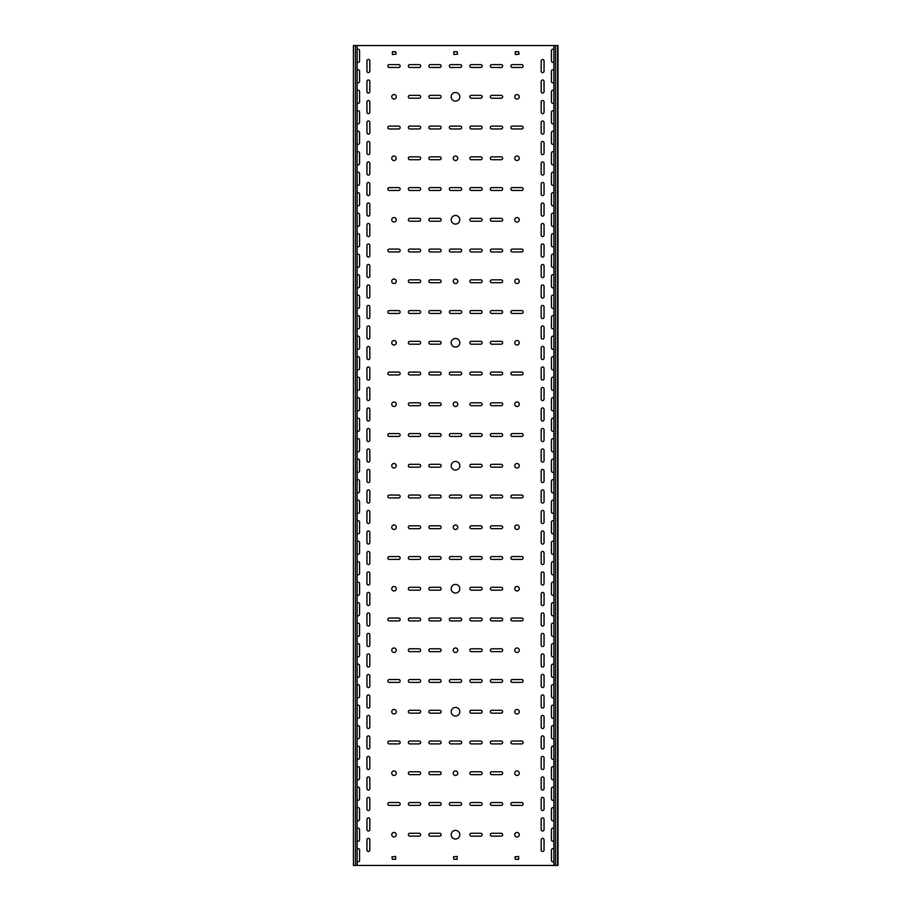 <?xml version="1.0" encoding="UTF-8"?>
<svg xmlns="http://www.w3.org/2000/svg" width="911" height="911" viewBox="0 0 911 911"><rect width="100%" height="100%" fill="white"/><g stroke="black" fill="none" stroke-linecap="round" stroke-linejoin="round"><path stroke-width="1.37" d="M455.5 461.444A4.304 4.304 0 0 0 451.196 465.749A4.304 4.304 0 0 0 455.5 470.053A4.304 4.304 0 0 0 459.804 465.749A4.304 4.304 0 0 0 455.5 461.444M455.5 402.002A2.255 2.255 0 0 0 453.245 404.256A2.255 2.255 0 0 0 455.5 406.511A2.255 2.255 0 0 0 457.755 404.256A2.255 2.255 0 0 0 455.5 402.002M394.007 524.987A2.255 2.255 0 0 0 391.753 527.241A2.255 2.255 0 0 0 394.007 529.496A2.255 2.255 0 0 0 396.262 527.241A2.255 2.255 0 0 0 394.007 524.987M394.007 586.479A2.255 2.255 0 0 0 391.753 588.734A2.255 2.255 0 0 0 394.007 590.988A2.255 2.255 0 0 0 396.262 588.734A2.255 2.255 0 0 0 394.007 586.479M516.992 463.494A2.255 2.255 0 0 0 514.738 465.749A2.255 2.255 0 0 0 516.992 468.003A2.255 2.255 0 0 0 519.247 465.749A2.255 2.255 0 0 0 516.992 463.494M516.992 402.002A2.255 2.255 0 0 0 514.738 404.256A2.255 2.255 0 0 0 516.992 406.511A2.255 2.255 0 0 0 519.247 404.256A2.255 2.255 0 0 0 516.992 402.002M455.5 279.017A2.255 2.255 0 0 0 453.245 281.271A2.255 2.255 0 0 0 455.5 283.526A2.255 2.255 0 0 0 457.755 281.271A2.255 2.255 0 0 0 455.5 279.017M455.5 338.459A4.304 4.304 0 0 0 451.196 342.764A4.304 4.304 0 0 0 455.5 347.068A4.304 4.304 0 0 0 459.804 342.764A4.304 4.304 0 0 0 455.5 338.459M516.992 279.017A2.255 2.255 0 0 0 514.738 281.271A2.255 2.255 0 0 0 516.992 283.526A2.255 2.255 0 0 0 519.247 281.271A2.255 2.255 0 0 0 516.992 279.017M394.007 402.002A2.255 2.255 0 0 0 391.753 404.256A2.255 2.255 0 0 0 394.007 406.511A2.255 2.255 0 0 0 396.262 404.256A2.255 2.255 0 0 0 394.007 402.002M394.007 463.494A2.255 2.255 0 0 0 391.753 465.749A2.255 2.255 0 0 0 394.007 468.003A2.255 2.255 0 0 0 396.262 465.749A2.255 2.255 0 0 0 394.007 463.494M516.992 340.509A2.255 2.255 0 0 0 514.738 342.764A2.255 2.255 0 0 0 516.992 345.018A2.255 2.255 0 0 0 519.247 342.764A2.255 2.255 0 0 0 516.992 340.509M394.007 770.957A2.255 2.255 0 0 0 391.753 773.211A2.255 2.255 0 0 0 394.007 775.466A2.255 2.255 0 0 0 396.262 773.211A2.255 2.255 0 0 0 394.007 770.957M394.007 832.449A2.255 2.255 0 0 0 391.753 834.704A2.255 2.255 0 0 0 394.007 836.958A2.255 2.255 0 0 0 396.262 834.704A2.255 2.255 0 0 0 394.007 832.449M455.5 647.972A2.255 2.255 0 0 0 453.245 650.226A2.255 2.255 0 0 0 455.5 652.481A2.255 2.255 0 0 0 457.755 650.226A2.255 2.255 0 0 0 455.5 647.972M455.5 707.414A4.304 4.304 0 0 0 451.196 711.719A4.304 4.304 0 0 0 455.5 716.023A4.304 4.304 0 0 0 459.804 711.719A4.304 4.304 0 0 0 455.5 707.414M455.5 770.957A2.255 2.255 0 0 0 453.245 773.211A2.255 2.255 0 0 0 455.5 775.466A2.255 2.255 0 0 0 457.755 773.211A2.255 2.255 0 0 0 455.5 770.957M455.5 830.399A4.304 4.304 0 0 0 451.196 834.704A4.304 4.304 0 0 0 455.5 839.008A4.304 4.304 0 0 0 459.804 834.704A4.304 4.304 0 0 0 455.5 830.399M516.992 770.957A2.255 2.255 0 0 0 514.738 773.211A2.255 2.255 0 0 0 516.992 775.466A2.255 2.255 0 0 0 519.247 773.211A2.255 2.255 0 0 0 516.992 770.957M516.992 709.464A2.255 2.255 0 0 0 514.738 711.719A2.255 2.255 0 0 0 516.992 713.973A2.255 2.255 0 0 0 519.247 711.719A2.255 2.255 0 0 0 516.992 709.464M394.007 647.972A2.255 2.255 0 0 0 391.753 650.226A2.255 2.255 0 0 0 394.007 652.481A2.255 2.255 0 0 0 396.262 650.226A2.255 2.255 0 0 0 394.007 647.972M394.007 709.464A2.255 2.255 0 0 0 391.753 711.719A2.255 2.255 0 0 0 394.007 713.973A2.255 2.255 0 0 0 396.262 711.719A2.255 2.255 0 0 0 394.007 709.464M516.992 586.479A2.255 2.255 0 0 0 514.738 588.734A2.255 2.255 0 0 0 516.992 590.988A2.255 2.255 0 0 0 519.247 588.734A2.255 2.255 0 0 0 516.992 586.479M455.5 524.987A2.255 2.255 0 0 0 453.245 527.241A2.255 2.255 0 0 0 455.5 529.496A2.255 2.255 0 0 0 457.755 527.241A2.255 2.255 0 0 0 455.5 524.987M455.5 584.429A4.304 4.304 0 0 0 451.196 588.734A4.304 4.304 0 0 0 455.5 593.038A4.304 4.304 0 0 0 459.804 588.734A4.304 4.304 0 0 0 455.5 584.429M516.992 524.987A2.255 2.255 0 0 0 514.738 527.241A2.255 2.255 0 0 0 516.992 529.496A2.255 2.255 0 0 0 519.247 527.241A2.255 2.255 0 0 0 516.992 524.987M516.992 647.972A2.255 2.255 0 0 0 514.738 650.226A2.255 2.255 0 0 0 516.992 652.481A2.255 2.255 0 0 0 519.247 650.226A2.255 2.255 0 0 0 516.992 647.972M455.5 92.489A4.304 4.304 0 0 0 451.196 96.794A4.304 4.304 0 0 0 455.5 101.098A4.304 4.304 0 0 0 459.804 96.794A4.304 4.304 0 0 0 455.5 92.489M516.992 94.539A2.255 2.255 0 0 0 514.738 96.794A2.255 2.255 0 0 0 516.992 99.048A2.255 2.255 0 0 0 519.247 96.794A2.255 2.255 0 0 0 516.992 94.539M394.007 217.524A2.255 2.255 0 0 0 391.753 219.779A2.255 2.255 0 0 0 394.007 222.033A2.255 2.255 0 0 0 396.262 219.779A2.255 2.255 0 0 0 394.007 217.524M394.007 156.032A2.255 2.255 0 0 0 391.753 158.286A2.255 2.255 0 0 0 394.007 160.541A2.255 2.255 0 0 0 396.262 158.286A2.255 2.255 0 0 0 394.007 156.032M394.007 94.539A2.255 2.255 0 0 0 391.753 96.794A2.255 2.255 0 0 0 394.007 99.048A2.255 2.255 0 0 0 396.262 96.794A2.255 2.255 0 0 0 394.007 94.539M516.992 217.524A2.255 2.255 0 0 0 514.738 219.779A2.255 2.255 0 0 0 516.992 222.033A2.255 2.255 0 0 0 519.247 219.779A2.255 2.255 0 0 0 516.992 217.524M394.007 340.509A2.255 2.255 0 0 0 391.753 342.764A2.255 2.255 0 0 0 394.007 345.018A2.255 2.255 0 0 0 396.262 342.764A2.255 2.255 0 0 0 394.007 340.509M394.007 279.017A2.255 2.255 0 0 0 391.753 281.271A2.255 2.255 0 0 0 394.007 283.526A2.255 2.255 0 0 0 396.262 281.271A2.255 2.255 0 0 0 394.007 279.017M455.5 156.032A2.255 2.255 0 0 0 453.245 158.286A2.255 2.255 0 0 0 455.5 160.541A2.255 2.255 0 0 0 457.755 158.286A2.255 2.255 0 0 0 455.5 156.032M455.5 215.474A4.304 4.304 0 0 0 451.196 219.779A4.304 4.304 0 0 0 455.5 224.083A4.304 4.304 0 0 0 459.804 219.779A4.304 4.304 0 0 0 455.5 215.474M516.992 156.032A2.255 2.255 0 0 0 514.738 158.286A2.255 2.255 0 0 0 516.992 160.541A2.255 2.255 0 0 0 519.247 158.286A2.255 2.255 0 0 0 516.992 156.032M516.992 832.449A2.255 2.255 0 0 0 514.738 834.704A2.255 2.255 0 0 0 516.992 836.958A2.255 2.255 0 0 0 519.247 834.704A2.255 2.255 0 0 0 516.992 832.449M368.386 400.567A1.435 1.435 0 0 0 369.82 399.132L369.82 388.883A1.435 1.435 0 0 0 368.386 387.448A1.435 1.435 0 0 0 366.951 388.883L366.951 399.132A1.435 1.435 0 0 0 368.386 400.567M542.614 421.064A1.435 1.435 0 0 0 544.049 419.629L544.049 409.381A1.435 1.435 0 0 0 542.614 407.946A1.435 1.435 0 0 0 541.18 409.381L541.18 419.629A1.435 1.435 0 0 0 542.614 421.064M368.386 421.064A1.435 1.435 0 0 0 369.82 419.629L369.82 409.381A1.435 1.435 0 0 0 368.386 407.946A1.435 1.435 0 0 0 366.951 409.381L366.951 419.629A1.435 1.435 0 0 0 368.386 421.064M542.614 462.059A1.435 1.435 0 0 0 544.049 460.624L544.049 450.376A1.435 1.435 0 0 0 542.614 448.941A1.435 1.435 0 0 0 541.18 450.376L541.18 460.624A1.435 1.435 0 0 0 542.614 462.059M368.386 359.572A1.435 1.435 0 0 0 369.82 358.137L369.82 347.888A1.435 1.435 0 0 0 368.386 346.453A1.435 1.435 0 0 0 366.951 347.888L366.951 358.137A1.435 1.435 0 0 0 368.386 359.572M542.614 380.069A1.435 1.435 0 0 0 544.049 378.634L544.049 368.386A1.435 1.435 0 0 0 542.614 366.951A1.435 1.435 0 0 0 541.18 368.386L541.18 378.634A1.435 1.435 0 0 0 542.614 380.069M368.386 380.069A1.435 1.435 0 0 0 369.82 378.634L369.82 368.386A1.435 1.435 0 0 0 368.386 366.951A1.435 1.435 0 0 0 366.951 368.386L366.951 378.634A1.435 1.435 0 0 0 368.386 380.069M542.614 400.567A1.435 1.435 0 0 0 544.049 399.132L544.049 388.883A1.435 1.435 0 0 0 542.614 387.448A1.435 1.435 0 0 0 541.18 388.883L541.18 399.132A1.435 1.435 0 0 0 542.614 400.567M368.386 482.557A1.435 1.435 0 0 0 369.82 481.122L369.82 470.873A1.435 1.435 0 0 0 368.386 469.438A1.435 1.435 0 0 0 366.951 470.873L366.951 481.122A1.435 1.435 0 0 0 368.386 482.557M542.614 523.552A1.435 1.435 0 0 0 544.049 522.117L544.049 511.868A1.435 1.435 0 0 0 542.614 510.433A1.435 1.435 0 0 0 541.18 511.868L541.18 522.117A1.435 1.435 0 0 0 542.614 523.552M368.386 503.054A1.435 1.435 0 0 0 369.82 501.619L369.82 491.371A1.435 1.435 0 0 0 368.386 489.936A1.435 1.435 0 0 0 366.951 491.371L366.951 501.619A1.435 1.435 0 0 0 368.386 503.054M542.614 544.049A1.435 1.435 0 0 0 544.049 542.614L544.049 532.366A1.435 1.435 0 0 0 542.614 530.931A1.435 1.435 0 0 0 541.18 532.366L541.18 542.614A1.435 1.435 0 0 0 542.614 544.049M368.386 441.562A1.435 1.435 0 0 0 369.82 440.127L369.82 429.878A1.435 1.435 0 0 0 368.386 428.443A1.435 1.435 0 0 0 366.951 429.878L366.951 440.127A1.435 1.435 0 0 0 368.386 441.562M542.614 482.557A1.435 1.435 0 0 0 544.049 481.122L544.049 470.873A1.435 1.435 0 0 0 542.614 469.438A1.435 1.435 0 0 0 541.18 470.873L541.18 481.122A1.435 1.435 0 0 0 542.614 482.557M368.386 462.059A1.435 1.435 0 0 0 369.82 460.624L369.82 450.376A1.435 1.435 0 0 0 368.386 448.941A1.435 1.435 0 0 0 366.951 450.376L366.951 460.624A1.435 1.435 0 0 0 368.386 462.059M542.614 503.054A1.435 1.435 0 0 0 544.049 501.619L544.049 491.371A1.435 1.435 0 0 0 542.614 489.936A1.435 1.435 0 0 0 541.18 491.371L541.18 501.619A1.435 1.435 0 0 0 542.614 503.054M368.386 236.587A1.435 1.435 0 0 0 369.82 235.152L369.82 224.903A1.435 1.435 0 0 0 368.386 223.468A1.435 1.435 0 0 0 366.951 224.903L366.951 235.152A1.435 1.435 0 0 0 368.386 236.587M542.614 257.084A1.435 1.435 0 0 0 544.049 255.649L544.049 245.401A1.435 1.435 0 0 0 542.614 243.966A1.435 1.435 0 0 0 541.18 245.401L541.18 255.649A1.435 1.435 0 0 0 542.614 257.084M368.386 257.084A1.435 1.435 0 0 0 369.82 255.649L369.82 245.401A1.435 1.435 0 0 0 368.386 243.966A1.435 1.435 0 0 0 366.951 245.401L366.951 255.649A1.435 1.435 0 0 0 368.386 257.084M542.614 277.582A1.435 1.435 0 0 0 544.049 276.147L544.049 265.898A1.435 1.435 0 0 0 542.614 264.463A1.435 1.435 0 0 0 541.18 265.898L541.18 276.147A1.435 1.435 0 0 0 542.614 277.582M368.386 195.592A1.435 1.435 0 0 0 369.82 194.157L369.82 183.908A1.435 1.435 0 0 0 368.386 182.473A1.435 1.435 0 0 0 366.951 183.908L366.951 194.157A1.435 1.435 0 0 0 368.386 195.592M542.614 216.089A1.435 1.435 0 0 0 544.049 214.654L544.049 204.406A1.435 1.435 0 0 0 542.614 202.971A1.435 1.435 0 0 0 541.18 204.406L541.18 214.654A1.435 1.435 0 0 0 542.614 216.089M368.386 216.089A1.435 1.435 0 0 0 369.82 214.654L369.82 204.406A1.435 1.435 0 0 0 368.386 202.971A1.435 1.435 0 0 0 366.951 204.406L366.951 214.654A1.435 1.435 0 0 0 368.386 216.089M542.614 236.587A1.435 1.435 0 0 0 544.049 235.152L544.049 224.903A1.435 1.435 0 0 0 542.614 223.468A1.435 1.435 0 0 0 541.18 224.903L541.18 235.152A1.435 1.435 0 0 0 542.614 236.587M368.386 318.577A1.435 1.435 0 0 0 369.82 317.142L369.82 306.893A1.435 1.435 0 0 0 368.386 305.458A1.435 1.435 0 0 0 366.951 306.893L366.951 317.142A1.435 1.435 0 0 0 368.386 318.577M542.614 339.074A1.435 1.435 0 0 0 544.049 337.639L544.049 327.391A1.435 1.435 0 0 0 542.614 325.956A1.435 1.435 0 0 0 541.18 327.391L541.18 337.639A1.435 1.435 0 0 0 542.614 339.074M368.386 339.074A1.435 1.435 0 0 0 369.82 337.639L369.82 327.391A1.435 1.435 0 0 0 368.386 325.956A1.435 1.435 0 0 0 366.951 327.391L366.951 337.639A1.435 1.435 0 0 0 368.386 339.074M542.614 359.572A1.435 1.435 0 0 0 544.049 358.137L544.049 347.888A1.435 1.435 0 0 0 542.614 346.453A1.435 1.435 0 0 0 541.18 347.888L541.18 358.137A1.435 1.435 0 0 0 542.614 359.572M368.386 277.582A1.435 1.435 0 0 0 369.82 276.147L369.82 265.898A1.435 1.435 0 0 0 368.386 264.463A1.435 1.435 0 0 0 366.951 265.898L366.951 276.147A1.435 1.435 0 0 0 368.386 277.582M542.614 298.079A1.435 1.435 0 0 0 544.049 296.644L544.049 286.396A1.435 1.435 0 0 0 542.614 284.961A1.435 1.435 0 0 0 541.18 286.396L541.18 296.644A1.435 1.435 0 0 0 542.614 298.079M368.386 298.079A1.435 1.435 0 0 0 369.82 296.644L369.82 286.396A1.435 1.435 0 0 0 368.386 284.961A1.435 1.435 0 0 0 366.951 286.396L366.951 296.644A1.435 1.435 0 0 0 368.386 298.079M542.614 318.577A1.435 1.435 0 0 0 544.049 317.142L544.049 306.893A1.435 1.435 0 0 0 542.614 305.458A1.435 1.435 0 0 0 541.18 306.893L541.18 317.142A1.435 1.435 0 0 0 542.614 318.577M368.386 728.527A1.435 1.435 0 0 0 369.82 727.092L369.82 716.843A1.435 1.435 0 0 0 368.386 715.408A1.435 1.435 0 0 0 366.951 716.843L366.951 727.092A1.435 1.435 0 0 0 368.386 728.527M542.614 769.522A1.435 1.435 0 0 0 544.049 768.087L544.049 757.838A1.435 1.435 0 0 0 542.614 756.403A1.435 1.435 0 0 0 541.18 757.838L541.18 768.087A1.435 1.435 0 0 0 542.614 769.522M368.386 749.024A1.435 1.435 0 0 0 369.82 747.589L369.82 737.341A1.435 1.435 0 0 0 368.386 735.906A1.435 1.435 0 0 0 366.951 737.341L366.951 747.589A1.435 1.435 0 0 0 368.386 749.024M542.614 790.019A1.435 1.435 0 0 0 544.049 788.584L544.049 778.336A1.435 1.435 0 0 0 542.614 776.901A1.435 1.435 0 0 0 541.18 778.336L541.18 788.584A1.435 1.435 0 0 0 542.614 790.019M368.386 687.532A1.435 1.435 0 0 0 369.82 686.097L369.82 675.848A1.435 1.435 0 0 0 368.386 674.413A1.435 1.435 0 0 0 366.951 675.848L366.951 686.097A1.435 1.435 0 0 0 368.386 687.532M542.614 728.527A1.435 1.435 0 0 0 544.049 727.092L544.049 716.843A1.435 1.435 0 0 0 542.614 715.408A1.435 1.435 0 0 0 541.18 716.843L541.18 727.092A1.435 1.435 0 0 0 542.614 728.527M368.386 708.029A1.435 1.435 0 0 0 369.82 706.594L369.82 696.346A1.435 1.435 0 0 0 368.386 694.911A1.435 1.435 0 0 0 366.951 696.346L366.951 706.594A1.435 1.435 0 0 0 368.386 708.029M542.614 749.024A1.435 1.435 0 0 0 544.049 747.589L544.049 737.341A1.435 1.435 0 0 0 542.614 735.906A1.435 1.435 0 0 0 541.18 737.341L541.18 747.589A1.435 1.435 0 0 0 542.614 749.024M542.614 851.512A1.435 1.435 0 0 0 544.049 850.077L544.049 839.828A1.435 1.435 0 0 0 542.614 838.393A1.435 1.435 0 0 0 541.18 839.828L541.18 850.077A1.435 1.435 0 0 0 542.614 851.512M368.386 831.014A1.435 1.435 0 0 0 369.82 829.579L369.82 819.331A1.435 1.435 0 0 0 368.386 817.896A1.435 1.435 0 0 0 366.951 819.331L366.951 829.579A1.435 1.435 0 0 0 368.386 831.014M542.614 441.562A1.435 1.435 0 0 0 544.049 440.127L544.049 429.878A1.435 1.435 0 0 0 542.614 428.443A1.435 1.435 0 0 0 541.18 429.878L541.18 440.127A1.435 1.435 0 0 0 542.614 441.562M368.386 810.517A1.435 1.435 0 0 0 369.82 809.082L369.82 798.833A1.435 1.435 0 0 0 368.386 797.398A1.435 1.435 0 0 0 366.951 798.833L366.951 809.082A1.435 1.435 0 0 0 368.386 810.517M368.386 769.522A1.435 1.435 0 0 0 369.82 768.087L369.82 757.838A1.435 1.435 0 0 0 368.386 756.403A1.435 1.435 0 0 0 366.951 757.838L366.951 768.087A1.435 1.435 0 0 0 368.386 769.522M542.614 810.517A1.435 1.435 0 0 0 544.049 809.082L544.049 798.833A1.435 1.435 0 0 0 542.614 797.398A1.435 1.435 0 0 0 541.18 798.833L541.18 809.082A1.435 1.435 0 0 0 542.614 810.517M368.386 790.019A1.435 1.435 0 0 0 369.82 788.584L369.82 778.336A1.435 1.435 0 0 0 368.386 776.901A1.435 1.435 0 0 0 366.951 778.336L366.951 788.584A1.435 1.435 0 0 0 368.386 790.019M542.614 831.014A1.435 1.435 0 0 0 544.049 829.579L544.049 819.331A1.435 1.435 0 0 0 542.614 817.896A1.435 1.435 0 0 0 541.18 819.331L541.18 829.579A1.435 1.435 0 0 0 542.614 831.014M368.386 564.547A1.435 1.435 0 0 0 369.82 563.112L369.82 552.863A1.435 1.435 0 0 0 368.386 551.428A1.435 1.435 0 0 0 366.951 552.863L366.951 563.112A1.435 1.435 0 0 0 368.386 564.547M542.614 605.542A1.435 1.435 0 0 0 544.049 604.107L544.049 593.858A1.435 1.435 0 0 0 542.614 592.423A1.435 1.435 0 0 0 541.18 593.858L541.18 604.107A1.435 1.435 0 0 0 542.614 605.542M368.386 585.044A1.435 1.435 0 0 0 369.82 583.609L369.82 573.361A1.435 1.435 0 0 0 368.386 571.926A1.435 1.435 0 0 0 366.951 573.361L366.951 583.609A1.435 1.435 0 0 0 368.386 585.044M542.614 626.039A1.435 1.435 0 0 0 544.049 624.604L544.049 614.356A1.435 1.435 0 0 0 542.614 612.921A1.435 1.435 0 0 0 541.18 614.356L541.18 624.604A1.435 1.435 0 0 0 542.614 626.039M368.386 523.552A1.435 1.435 0 0 0 369.82 522.117L369.82 511.868A1.435 1.435 0 0 0 368.386 510.433A1.435 1.435 0 0 0 366.951 511.868L366.951 522.117A1.435 1.435 0 0 0 368.386 523.552M542.614 564.547A1.435 1.435 0 0 0 544.049 563.112L544.049 552.863A1.435 1.435 0 0 0 542.614 551.428A1.435 1.435 0 0 0 541.18 552.863L541.18 563.112A1.435 1.435 0 0 0 542.614 564.547M368.386 544.049A1.435 1.435 0 0 0 369.82 542.614L369.82 532.366A1.435 1.435 0 0 0 368.386 530.931A1.435 1.435 0 0 0 366.951 532.366L366.951 542.614A1.435 1.435 0 0 0 368.386 544.049M542.614 585.044A1.435 1.435 0 0 0 544.049 583.609L544.049 573.361A1.435 1.435 0 0 0 542.614 571.926A1.435 1.435 0 0 0 541.18 573.361L541.18 583.609A1.435 1.435 0 0 0 542.614 585.044M368.386 646.537A1.435 1.435 0 0 0 369.82 645.102L369.82 634.853A1.435 1.435 0 0 0 368.386 633.418A1.435 1.435 0 0 0 366.951 634.853L366.951 645.102A1.435 1.435 0 0 0 368.386 646.537M542.614 687.532A1.435 1.435 0 0 0 544.049 686.097L544.049 675.848A1.435 1.435 0 0 0 542.614 674.413A1.435 1.435 0 0 0 541.18 675.848L541.18 686.097A1.435 1.435 0 0 0 542.614 687.532M368.386 667.034A1.435 1.435 0 0 0 369.82 665.599L369.82 655.351A1.435 1.435 0 0 0 368.386 653.916A1.435 1.435 0 0 0 366.951 655.351L366.951 665.599A1.435 1.435 0 0 0 368.386 667.034M542.614 708.029A1.435 1.435 0 0 0 544.049 706.594L544.049 696.346A1.435 1.435 0 0 0 542.614 694.911A1.435 1.435 0 0 0 541.18 696.346L541.18 706.594A1.435 1.435 0 0 0 542.614 708.029M368.386 605.542A1.435 1.435 0 0 0 369.82 604.107L369.82 593.858A1.435 1.435 0 0 0 368.386 592.423A1.435 1.435 0 0 0 366.951 593.858L366.951 604.107A1.435 1.435 0 0 0 368.386 605.542M542.614 646.537A1.435 1.435 0 0 0 544.049 645.102L544.049 634.853A1.435 1.435 0 0 0 542.614 633.418A1.435 1.435 0 0 0 541.18 634.853L541.18 645.102A1.435 1.435 0 0 0 542.614 646.537M368.386 626.039A1.435 1.435 0 0 0 369.82 624.604L369.82 614.356A1.435 1.435 0 0 0 368.386 612.921A1.435 1.435 0 0 0 366.951 614.356L366.951 624.604A1.435 1.435 0 0 0 368.386 626.039M542.614 667.034A1.435 1.435 0 0 0 544.049 665.599L544.049 655.351A1.435 1.435 0 0 0 542.614 653.916A1.435 1.435 0 0 0 541.18 655.351L541.18 665.599A1.435 1.435 0 0 0 542.614 667.034M368.386 72.607A1.435 1.435 0 0 0 369.82 71.172L369.82 60.923A1.435 1.435 0 0 0 368.386 59.488A1.435 1.435 0 0 0 366.951 60.923L366.951 71.172A1.435 1.435 0 0 0 368.386 72.607M542.614 93.104A1.435 1.435 0 0 0 544.049 91.669L544.049 81.421A1.435 1.435 0 0 0 542.614 79.986A1.435 1.435 0 0 0 541.18 81.421L541.18 91.669A1.435 1.435 0 0 0 542.614 93.104M368.386 93.104A1.435 1.435 0 0 0 369.82 91.669L369.82 81.421A1.435 1.435 0 0 0 368.386 79.986A1.435 1.435 0 0 0 366.951 81.421L366.951 91.669A1.435 1.435 0 0 0 368.386 93.104M542.614 113.602A1.435 1.435 0 0 0 544.049 112.167L544.049 101.918A1.435 1.435 0 0 0 542.614 100.483A1.435 1.435 0 0 0 541.18 101.918L541.18 112.167A1.435 1.435 0 0 0 542.614 113.602M542.614 72.607A1.435 1.435 0 0 0 544.049 71.172L544.049 60.923A1.435 1.435 0 0 0 542.614 59.488A1.435 1.435 0 0 0 541.18 60.923L541.18 71.172A1.435 1.435 0 0 0 542.614 72.607M368.386 154.597A1.435 1.435 0 0 0 369.82 153.162L369.82 142.913A1.435 1.435 0 0 0 368.386 141.478A1.435 1.435 0 0 0 366.951 142.913L366.951 153.162A1.435 1.435 0 0 0 368.386 154.597M542.614 175.094A1.435 1.435 0 0 0 544.049 173.659L544.049 163.411A1.435 1.435 0 0 0 542.614 161.976A1.435 1.435 0 0 0 541.18 163.411L541.18 173.659A1.435 1.435 0 0 0 542.614 175.094M368.386 175.094A1.435 1.435 0 0 0 369.82 173.659L369.82 163.411A1.435 1.435 0 0 0 368.386 161.976A1.435 1.435 0 0 0 366.951 163.411L366.951 173.659A1.435 1.435 0 0 0 368.386 175.094M542.614 195.592A1.435 1.435 0 0 0 544.049 194.157L544.049 183.908A1.435 1.435 0 0 0 542.614 182.473A1.435 1.435 0 0 0 541.18 183.908L541.18 194.157A1.435 1.435 0 0 0 542.614 195.592M368.386 113.602A1.435 1.435 0 0 0 369.82 112.167L369.82 101.918A1.435 1.435 0 0 0 368.386 100.483A1.435 1.435 0 0 0 366.951 101.918L366.951 112.167A1.435 1.435 0 0 0 368.386 113.602M542.614 134.099A1.435 1.435 0 0 0 544.049 132.664L544.049 122.416A1.435 1.435 0 0 0 542.614 120.981A1.435 1.435 0 0 0 541.18 122.416L541.18 132.664A1.435 1.435 0 0 0 542.614 134.099M368.386 134.099A1.435 1.435 0 0 0 369.82 132.664L369.82 122.416A1.435 1.435 0 0 0 368.386 120.981A1.435 1.435 0 0 0 366.951 122.416L366.951 132.664A1.435 1.435 0 0 0 368.386 134.099M542.614 154.597A1.435 1.435 0 0 0 544.049 153.162L544.049 142.913A1.435 1.435 0 0 0 542.614 141.478A1.435 1.435 0 0 0 541.18 142.913L541.18 153.162A1.435 1.435 0 0 0 542.614 154.597M368.386 851.512A1.435 1.435 0 0 0 369.82 850.077L369.82 839.828A1.435 1.435 0 0 0 368.386 838.393A1.435 1.435 0 0 0 366.951 839.828L366.951 850.077A1.435 1.435 0 0 0 368.386 851.512M357.112 410.383A1.435 1.435 0 0 0 359.572 409.381L359.572 399.132A1.435 1.435 0 0 0 357.112 398.13M553.888 418.627A1.435 1.435 0 0 0 551.428 419.629L551.428 429.878A1.435 1.435 0 0 0 553.888 430.88M357.112 430.88A1.435 1.435 0 0 0 359.572 429.878L359.572 419.629A1.435 1.435 0 0 0 357.112 418.627M553.888 439.125A1.435 1.435 0 0 0 551.428 440.127L551.428 450.376A1.435 1.435 0 0 0 553.888 451.378M357.112 369.388A1.435 1.435 0 0 0 359.572 368.386L359.572 358.137A1.435 1.435 0 0 0 357.112 357.135M553.888 377.632A1.435 1.435 0 0 0 551.428 378.634L551.428 388.883A1.435 1.435 0 0 0 553.888 389.885M357.112 389.885A1.435 1.435 0 0 0 359.572 388.883L359.572 378.634A1.435 1.435 0 0 0 357.112 377.632M553.888 398.13A1.435 1.435 0 0 0 551.428 399.132L551.428 409.381A1.435 1.435 0 0 0 553.888 410.383M357.112 492.373A1.435 1.435 0 0 0 359.572 491.371L359.572 481.122A1.435 1.435 0 0 0 357.112 480.12M553.888 500.617A1.435 1.435 0 0 0 551.428 501.619L551.428 511.868A1.435 1.435 0 0 0 553.888 512.87M357.112 512.87A1.435 1.435 0 0 0 359.572 511.868L359.572 501.619A1.435 1.435 0 0 0 357.112 500.617M553.888 521.115A1.435 1.435 0 0 0 551.428 522.117L551.428 532.366A1.435 1.435 0 0 0 553.888 533.368M357.112 451.378A1.435 1.435 0 0 0 359.572 450.376L359.572 440.127A1.435 1.435 0 0 0 357.112 439.125M553.888 459.622A1.435 1.435 0 0 0 551.428 460.624L551.428 470.873A1.435 1.435 0 0 0 553.888 471.875M357.112 471.875A1.435 1.435 0 0 0 359.572 470.873L359.572 460.624A1.435 1.435 0 0 0 357.112 459.622M553.888 480.12A1.435 1.435 0 0 0 551.428 481.122L551.428 491.371A1.435 1.435 0 0 0 553.888 492.373M357.112 246.403A1.435 1.435 0 0 0 359.572 245.401L359.572 235.152A1.435 1.435 0 0 0 357.112 234.15M553.888 254.647A1.435 1.435 0 0 0 551.428 255.649L551.428 265.898A1.435 1.435 0 0 0 553.888 266.9M357.112 266.9A1.435 1.435 0 0 0 359.572 265.898L359.572 255.649A1.435 1.435 0 0 0 357.112 254.647M553.888 275.145A1.435 1.435 0 0 0 551.428 276.147L551.428 286.396A1.435 1.435 0 0 0 553.888 287.398M357.112 205.408A1.435 1.435 0 0 0 359.572 204.406L359.572 194.157A1.435 1.435 0 0 0 357.112 193.155M553.888 213.652A1.435 1.435 0 0 0 551.428 214.654L551.428 224.903A1.435 1.435 0 0 0 553.888 225.905M357.112 225.905A1.435 1.435 0 0 0 359.572 224.903L359.572 214.654A1.435 1.435 0 0 0 357.112 213.652M553.888 234.15A1.435 1.435 0 0 0 551.428 235.152L551.428 245.401A1.435 1.435 0 0 0 553.888 246.403M357.112 328.393A1.435 1.435 0 0 0 359.572 327.391L359.572 317.142A1.435 1.435 0 0 0 357.112 316.14M553.888 336.637A1.435 1.435 0 0 0 551.428 337.639L551.428 347.888A1.435 1.435 0 0 0 553.888 348.89M357.112 348.89A1.435 1.435 0 0 0 359.572 347.888L359.572 337.639A1.435 1.435 0 0 0 357.112 336.637M553.888 357.135A1.435 1.435 0 0 0 551.428 358.137L551.428 368.386A1.435 1.435 0 0 0 553.888 369.388M357.112 287.398A1.435 1.435 0 0 0 359.572 286.396L359.572 276.147A1.435 1.435 0 0 0 357.112 275.145M553.888 295.642A1.435 1.435 0 0 0 551.428 296.644L551.428 306.893A1.435 1.435 0 0 0 553.888 307.895M357.112 307.895A1.435 1.435 0 0 0 359.572 306.893L359.572 296.644A1.435 1.435 0 0 0 357.112 295.642M553.888 316.14A1.435 1.435 0 0 0 551.428 317.142L551.428 327.391A1.435 1.435 0 0 0 553.888 328.393M357.112 738.343A1.435 1.435 0 0 0 359.572 737.341L359.572 727.092A1.435 1.435 0 0 0 357.112 726.09M553.888 746.587A1.435 1.435 0 0 0 551.428 747.589L551.428 757.838A1.435 1.435 0 0 0 553.888 758.84M357.112 758.84A1.435 1.435 0 0 0 359.572 757.838L359.572 747.589A1.435 1.435 0 0 0 357.112 746.587M553.888 767.085A1.435 1.435 0 0 0 551.428 768.087L551.428 778.336A1.435 1.435 0 0 0 553.888 779.338M357.112 697.348A1.435 1.435 0 0 0 359.572 696.346L359.572 686.097A1.435 1.435 0 0 0 357.112 685.095M553.888 705.592A1.435 1.435 0 0 0 551.428 706.594L551.428 716.843A1.435 1.435 0 0 0 553.888 717.845M357.112 717.845A1.435 1.435 0 0 0 359.572 716.843L359.572 706.594A1.435 1.435 0 0 0 357.112 705.592M553.888 726.09A1.435 1.435 0 0 0 551.428 727.092L551.428 737.341A1.435 1.435 0 0 0 553.888 738.343M357.112 820.333A1.435 1.435 0 0 0 359.572 819.331L359.572 809.082A1.435 1.435 0 0 0 357.112 808.08M553.888 828.577A1.435 1.435 0 0 0 551.428 829.579L551.428 839.828A1.435 1.435 0 0 0 553.888 840.83M357.112 840.83A1.435 1.435 0 0 0 359.572 839.828L359.572 829.579A1.435 1.435 0 0 0 357.112 828.577M553.888 849.075A1.435 1.435 0 0 0 551.428 850.077L551.428 860.326A1.435 1.435 0 0 0 553.888 861.328M357.112 779.338A1.435 1.435 0 0 0 359.572 778.336L359.572 768.087A1.435 1.435 0 0 0 357.112 767.085M553.888 787.582A1.435 1.435 0 0 0 551.428 788.584L551.428 798.833A1.435 1.435 0 0 0 553.888 799.835M357.112 799.835A1.435 1.435 0 0 0 359.572 798.833L359.572 788.584A1.435 1.435 0 0 0 357.112 787.582M553.888 808.08A1.435 1.435 0 0 0 551.428 809.082L551.428 819.331A1.435 1.435 0 0 0 553.888 820.333M357.112 574.363A1.435 1.435 0 0 0 359.572 573.361L359.572 563.112A1.435 1.435 0 0 0 357.112 562.11M553.888 582.607A1.435 1.435 0 0 0 551.428 583.609L551.428 593.858A1.435 1.435 0 0 0 553.888 594.86M357.112 594.86A1.435 1.435 0 0 0 359.572 593.858L359.572 583.609A1.435 1.435 0 0 0 357.112 582.607M553.888 603.105A1.435 1.435 0 0 0 551.428 604.107L551.428 614.356A1.435 1.435 0 0 0 553.888 615.358M357.112 533.368A1.435 1.435 0 0 0 359.572 532.366L359.572 522.117A1.435 1.435 0 0 0 357.112 521.115M553.888 541.612A1.435 1.435 0 0 0 551.428 542.614L551.428 552.863A1.435 1.435 0 0 0 553.888 553.865M357.112 553.865A1.435 1.435 0 0 0 359.572 552.863L359.572 542.614A1.435 1.435 0 0 0 357.112 541.612M553.888 562.11A1.435 1.435 0 0 0 551.428 563.112L551.428 573.361A1.435 1.435 0 0 0 553.888 574.363M357.112 656.353A1.435 1.435 0 0 0 359.572 655.351L359.572 645.102A1.435 1.435 0 0 0 357.112 644.1M553.888 664.597A1.435 1.435 0 0 0 551.428 665.599L551.428 675.848A1.435 1.435 0 0 0 553.888 676.85M357.112 676.85A1.435 1.435 0 0 0 359.572 675.848L359.572 665.599A1.435 1.435 0 0 0 357.112 664.597M553.888 685.095A1.435 1.435 0 0 0 551.428 686.097L551.428 696.346A1.435 1.435 0 0 0 553.888 697.348M357.112 615.358A1.435 1.435 0 0 0 359.572 614.356L359.572 604.107A1.435 1.435 0 0 0 357.112 603.105M553.888 623.602A1.435 1.435 0 0 0 551.428 624.604L551.428 634.853A1.435 1.435 0 0 0 553.888 635.855M357.112 635.855A1.435 1.435 0 0 0 359.572 634.853L359.572 624.604A1.435 1.435 0 0 0 357.112 623.602M553.888 644.1A1.435 1.435 0 0 0 551.428 645.102L551.428 655.351A1.435 1.435 0 0 0 553.888 656.353M357.112 82.423A1.435 1.435 0 0 0 359.572 81.421L359.572 71.172A1.435 1.435 0 0 0 357.112 70.17M553.888 90.667A1.435 1.435 0 0 0 551.428 91.669L551.428 101.918A1.435 1.435 0 0 0 553.888 102.92M357.112 102.92A1.435 1.435 0 0 0 359.572 101.918L359.572 91.669A1.435 1.435 0 0 0 357.112 90.667M553.888 111.165A1.435 1.435 0 0 0 551.428 112.167L551.428 122.416A1.435 1.435 0 0 0 553.888 123.418M553.888 49.672A1.435 1.435 0 0 0 551.428 50.674L551.428 60.923A1.435 1.435 0 0 0 553.888 61.925M357.112 61.925A1.435 1.435 0 0 0 359.572 60.923L359.572 50.674A1.435 1.435 0 0 0 357.112 49.672M553.888 70.17A1.435 1.435 0 0 0 551.428 71.172L551.428 81.421A1.435 1.435 0 0 0 553.888 82.423M357.112 164.413A1.435 1.435 0 0 0 359.572 163.411L359.572 153.162A1.435 1.435 0 0 0 357.112 152.16M553.888 172.657A1.435 1.435 0 0 0 551.428 173.659L551.428 183.908A1.435 1.435 0 0 0 553.888 184.91M357.112 184.91A1.435 1.435 0 0 0 359.572 183.908L359.572 173.659A1.435 1.435 0 0 0 357.112 172.657M553.888 193.155A1.435 1.435 0 0 0 551.428 194.157L551.428 204.406A1.435 1.435 0 0 0 553.888 205.408M357.112 123.418A1.435 1.435 0 0 0 359.572 122.416L359.572 112.167A1.435 1.435 0 0 0 357.112 111.165M553.888 131.662A1.435 1.435 0 0 0 551.428 132.664L551.428 142.913A1.435 1.435 0 0 0 553.888 143.915M357.112 143.915A1.435 1.435 0 0 0 359.572 142.913L359.572 132.664A1.435 1.435 0 0 0 357.112 131.662M553.888 152.16A1.435 1.435 0 0 0 551.428 153.162L551.428 163.411A1.435 1.435 0 0 0 553.888 164.413M357.112 861.328A1.435 1.435 0 0 0 359.572 860.326L359.572 850.077A1.435 1.435 0 0 0 357.112 849.075M357.112 865.45L553.888 865.45L553.888 45.55L353.422 45.55L353.422 865.45L357.112 865.45L357.112 45.55M450.786 433.568A1.435 1.435 0 0 0 449.351 435.002A1.435 1.435 0 0 0 450.786 436.437L460.214 436.437A1.435 1.435 0 0 0 461.649 435.002A1.435 1.435 0 0 0 460.214 433.568L450.786 433.568M450.786 372.075A1.435 1.435 0 0 0 449.351 373.51A1.435 1.435 0 0 0 450.786 374.945L460.214 374.945A1.435 1.435 0 0 0 461.649 373.51A1.435 1.435 0 0 0 460.214 372.075L450.786 372.075M439.717 497.93A1.435 1.435 0 0 0 441.152 496.495A1.435 1.435 0 0 0 439.717 495.06L430.288 495.06A1.435 1.435 0 0 0 428.853 496.495A1.435 1.435 0 0 0 430.288 497.93L439.717 497.93M491.781 372.075A1.435 1.435 0 0 0 490.346 373.51A1.435 1.435 0 0 0 491.781 374.945L501.209 374.945A1.435 1.435 0 0 0 502.644 373.51A1.435 1.435 0 0 0 501.209 372.075L491.781 372.075M491.781 402.821A1.435 1.435 0 0 0 490.346 404.256A1.435 1.435 0 0 0 491.781 405.691L501.209 405.691A1.435 1.435 0 0 0 502.644 404.256A1.435 1.435 0 0 0 501.209 402.821L491.781 402.821M491.781 433.568A1.435 1.435 0 0 0 490.346 435.002A1.435 1.435 0 0 0 491.781 436.437L501.209 436.437A1.435 1.435 0 0 0 502.644 435.002A1.435 1.435 0 0 0 501.209 433.568L491.781 433.568M491.781 464.314A1.435 1.435 0 0 0 490.346 465.749A1.435 1.435 0 0 0 491.781 467.184L501.209 467.184A1.435 1.435 0 0 0 502.644 465.749A1.435 1.435 0 0 0 501.209 464.314L491.781 464.314M512.278 372.075A1.435 1.435 0 0 0 510.843 373.51A1.435 1.435 0 0 0 512.278 374.945L521.707 374.945A1.435 1.435 0 0 0 523.142 373.51A1.435 1.435 0 0 0 521.707 372.075L512.278 372.075M512.278 433.568A1.435 1.435 0 0 0 510.843 435.002A1.435 1.435 0 0 0 512.278 436.437L521.707 436.437A1.435 1.435 0 0 0 523.142 435.002A1.435 1.435 0 0 0 521.707 433.568L512.278 433.568M471.283 464.314A1.435 1.435 0 0 0 469.848 465.749A1.435 1.435 0 0 0 471.283 467.184L480.712 467.184A1.435 1.435 0 0 0 482.147 465.749A1.435 1.435 0 0 0 480.712 464.314L471.283 464.314M491.781 587.299A1.435 1.435 0 0 0 490.346 588.734A1.435 1.435 0 0 0 491.781 590.169L501.209 590.169A1.435 1.435 0 0 0 502.644 588.734A1.435 1.435 0 0 0 501.209 587.299L491.781 587.299M491.781 556.553A1.435 1.435 0 0 0 490.346 557.987A1.435 1.435 0 0 0 491.781 559.422L501.209 559.422A1.435 1.435 0 0 0 502.644 557.987A1.435 1.435 0 0 0 501.209 556.553L491.781 556.553M491.781 525.806A1.435 1.435 0 0 0 490.346 527.241A1.435 1.435 0 0 0 491.781 528.676L501.209 528.676A1.435 1.435 0 0 0 502.644 527.241A1.435 1.435 0 0 0 501.209 525.806L491.781 525.806M491.781 495.06A1.435 1.435 0 0 0 490.346 496.495A1.435 1.435 0 0 0 491.781 497.93L501.209 497.93A1.435 1.435 0 0 0 502.644 496.495A1.435 1.435 0 0 0 501.209 495.06L491.781 495.06M439.717 590.169A1.435 1.435 0 0 0 441.152 588.734A1.435 1.435 0 0 0 439.717 587.299L430.288 587.299A1.435 1.435 0 0 0 428.853 588.734A1.435 1.435 0 0 0 430.288 590.169L439.717 590.169M471.283 495.06A1.435 1.435 0 0 0 469.848 496.495A1.435 1.435 0 0 0 471.283 497.93L480.712 497.93A1.435 1.435 0 0 0 482.147 496.495A1.435 1.435 0 0 0 480.712 495.06L471.283 495.06M471.283 525.806A1.435 1.435 0 0 0 469.848 527.241A1.435 1.435 0 0 0 471.283 528.676L480.712 528.676A1.435 1.435 0 0 0 482.147 527.241A1.435 1.435 0 0 0 480.712 525.806L471.283 525.806M471.283 556.553A1.435 1.435 0 0 0 469.848 557.987A1.435 1.435 0 0 0 471.283 559.422L480.712 559.422A1.435 1.435 0 0 0 482.147 557.987A1.435 1.435 0 0 0 480.712 556.553L471.283 556.553M439.717 528.676A1.435 1.435 0 0 0 441.152 527.241A1.435 1.435 0 0 0 439.717 525.806L430.288 525.806A1.435 1.435 0 0 0 428.853 527.241A1.435 1.435 0 0 0 430.288 528.676L439.717 528.676M439.717 559.422A1.435 1.435 0 0 0 441.152 557.987A1.435 1.435 0 0 0 439.717 556.553L430.288 556.553A1.435 1.435 0 0 0 428.853 557.987A1.435 1.435 0 0 0 430.288 559.422L439.717 559.422M419.219 497.93A1.435 1.435 0 0 0 420.654 496.495A1.435 1.435 0 0 0 419.219 495.06L409.791 495.06A1.435 1.435 0 0 0 408.356 496.495A1.435 1.435 0 0 0 409.791 497.93L419.219 497.93M419.219 528.676A1.435 1.435 0 0 0 420.654 527.241A1.435 1.435 0 0 0 419.219 525.806L409.791 525.806A1.435 1.435 0 0 0 408.356 527.241A1.435 1.435 0 0 0 409.791 528.676L419.219 528.676M419.219 559.422A1.435 1.435 0 0 0 420.654 557.987A1.435 1.435 0 0 0 419.219 556.553L409.791 556.553A1.435 1.435 0 0 0 408.356 557.987A1.435 1.435 0 0 0 409.791 559.422L419.219 559.422M419.219 590.169A1.435 1.435 0 0 0 420.654 588.734A1.435 1.435 0 0 0 419.219 587.299L409.791 587.299A1.435 1.435 0 0 0 408.356 588.734A1.435 1.435 0 0 0 409.791 590.169L419.219 590.169M398.722 497.93A1.435 1.435 0 0 0 400.157 496.495A1.435 1.435 0 0 0 398.722 495.06L389.293 495.06A1.435 1.435 0 0 0 387.858 496.495A1.435 1.435 0 0 0 389.293 497.93L398.722 497.93M398.722 559.422A1.435 1.435 0 0 0 400.157 557.987A1.435 1.435 0 0 0 398.722 556.553L389.293 556.553A1.435 1.435 0 0 0 387.858 557.987A1.435 1.435 0 0 0 389.293 559.422L398.722 559.422M450.786 249.09A1.435 1.435 0 0 0 449.351 250.525A1.435 1.435 0 0 0 450.786 251.96L460.214 251.96A1.435 1.435 0 0 0 461.649 250.525A1.435 1.435 0 0 0 460.214 249.09L450.786 249.09M450.786 310.583A1.435 1.435 0 0 0 449.351 312.017A1.435 1.435 0 0 0 450.786 313.452L460.214 313.452A1.435 1.435 0 0 0 461.649 312.017A1.435 1.435 0 0 0 460.214 310.583L450.786 310.583M471.283 341.329A1.435 1.435 0 0 0 469.848 342.764A1.435 1.435 0 0 0 471.283 344.199L480.712 344.199A1.435 1.435 0 0 0 482.147 342.764A1.435 1.435 0 0 0 480.712 341.329L471.283 341.329M512.278 310.583A1.435 1.435 0 0 0 510.843 312.017A1.435 1.435 0 0 0 512.278 313.452L521.707 313.452A1.435 1.435 0 0 0 523.142 312.017A1.435 1.435 0 0 0 521.707 310.583L512.278 310.583M512.278 249.09A1.435 1.435 0 0 0 510.843 250.525A1.435 1.435 0 0 0 512.278 251.96L521.707 251.96A1.435 1.435 0 0 0 523.142 250.525A1.435 1.435 0 0 0 521.707 249.09L512.278 249.09M491.781 341.329A1.435 1.435 0 0 0 490.346 342.764A1.435 1.435 0 0 0 491.781 344.199L501.209 344.199A1.435 1.435 0 0 0 502.644 342.764A1.435 1.435 0 0 0 501.209 341.329L491.781 341.329M491.781 310.583A1.435 1.435 0 0 0 490.346 312.017A1.435 1.435 0 0 0 491.781 313.452L501.209 313.452A1.435 1.435 0 0 0 502.644 312.017A1.435 1.435 0 0 0 501.209 310.583L491.781 310.583M491.781 279.836A1.435 1.435 0 0 0 490.346 281.271A1.435 1.435 0 0 0 491.781 282.706L501.209 282.706A1.435 1.435 0 0 0 502.644 281.271A1.435 1.435 0 0 0 501.209 279.836L491.781 279.836M491.781 249.09A1.435 1.435 0 0 0 490.346 250.525A1.435 1.435 0 0 0 491.781 251.96L501.209 251.96A1.435 1.435 0 0 0 502.644 250.525A1.435 1.435 0 0 0 501.209 249.09L491.781 249.09M439.717 344.199A1.435 1.435 0 0 0 441.152 342.764A1.435 1.435 0 0 0 439.717 341.329L430.288 341.329A1.435 1.435 0 0 0 428.853 342.764A1.435 1.435 0 0 0 430.288 344.199L439.717 344.199M471.283 249.09A1.435 1.435 0 0 0 469.848 250.525A1.435 1.435 0 0 0 471.283 251.96L480.712 251.96A1.435 1.435 0 0 0 482.147 250.525A1.435 1.435 0 0 0 480.712 249.09L471.283 249.09M471.283 279.836A1.435 1.435 0 0 0 469.848 281.271A1.435 1.435 0 0 0 471.283 282.706L480.712 282.706A1.435 1.435 0 0 0 482.147 281.271A1.435 1.435 0 0 0 480.712 279.836L471.283 279.836M471.283 310.583A1.435 1.435 0 0 0 469.848 312.017A1.435 1.435 0 0 0 471.283 313.452L480.712 313.452A1.435 1.435 0 0 0 482.147 312.017A1.435 1.435 0 0 0 480.712 310.583L471.283 310.583M439.717 467.184A1.435 1.435 0 0 0 441.152 465.749A1.435 1.435 0 0 0 439.717 464.314L430.288 464.314A1.435 1.435 0 0 0 428.853 465.749A1.435 1.435 0 0 0 430.288 467.184L439.717 467.184M471.283 372.075A1.435 1.435 0 0 0 469.848 373.51A1.435 1.435 0 0 0 471.283 374.945L480.712 374.945A1.435 1.435 0 0 0 482.147 373.51A1.435 1.435 0 0 0 480.712 372.075L471.283 372.075M471.283 402.821A1.435 1.435 0 0 0 469.848 404.256A1.435 1.435 0 0 0 471.283 405.691L480.712 405.691A1.435 1.435 0 0 0 482.147 404.256A1.435 1.435 0 0 0 480.712 402.821L471.283 402.821M471.283 433.568A1.435 1.435 0 0 0 469.848 435.002A1.435 1.435 0 0 0 471.283 436.437L480.712 436.437A1.435 1.435 0 0 0 482.147 435.002A1.435 1.435 0 0 0 480.712 433.568L471.283 433.568M398.722 436.437A1.435 1.435 0 0 0 400.157 435.002A1.435 1.435 0 0 0 398.722 433.568L389.293 433.568A1.435 1.435 0 0 0 387.858 435.002A1.435 1.435 0 0 0 389.293 436.437L398.722 436.437M398.722 374.945A1.435 1.435 0 0 0 400.157 373.51A1.435 1.435 0 0 0 398.722 372.075L389.293 372.075A1.435 1.435 0 0 0 387.858 373.51A1.435 1.435 0 0 0 389.293 374.945L398.722 374.945M419.219 467.184A1.435 1.435 0 0 0 420.654 465.749A1.435 1.435 0 0 0 419.219 464.314L409.791 464.314A1.435 1.435 0 0 0 408.356 465.749A1.435 1.435 0 0 0 409.791 467.184L419.219 467.184M419.219 436.437A1.435 1.435 0 0 0 420.654 435.002A1.435 1.435 0 0 0 419.219 433.568L409.791 433.568A1.435 1.435 0 0 0 408.356 435.002A1.435 1.435 0 0 0 409.791 436.437L419.219 436.437M439.717 374.945A1.435 1.435 0 0 0 441.152 373.51A1.435 1.435 0 0 0 439.717 372.075L430.288 372.075A1.435 1.435 0 0 0 428.853 373.51A1.435 1.435 0 0 0 430.288 374.945L439.717 374.945M439.717 405.691A1.435 1.435 0 0 0 441.152 404.256A1.435 1.435 0 0 0 439.717 402.821L430.288 402.821A1.435 1.435 0 0 0 428.853 404.256A1.435 1.435 0 0 0 430.288 405.691L439.717 405.691M439.717 436.437A1.435 1.435 0 0 0 441.152 435.002A1.435 1.435 0 0 0 439.717 433.568L430.288 433.568A1.435 1.435 0 0 0 428.853 435.002A1.435 1.435 0 0 0 430.288 436.437L439.717 436.437M419.219 374.945A1.435 1.435 0 0 0 420.654 373.51A1.435 1.435 0 0 0 419.219 372.075L409.791 372.075A1.435 1.435 0 0 0 408.356 373.51A1.435 1.435 0 0 0 409.791 374.945L419.219 374.945M419.219 405.691A1.435 1.435 0 0 0 420.654 404.256A1.435 1.435 0 0 0 419.219 402.821L409.791 402.821A1.435 1.435 0 0 0 408.356 404.256A1.435 1.435 0 0 0 409.791 405.691L419.219 405.691M419.219 805.392A1.435 1.435 0 0 0 420.654 803.957A1.435 1.435 0 0 0 419.219 802.523L409.791 802.523A1.435 1.435 0 0 0 408.356 803.957A1.435 1.435 0 0 0 409.791 805.392L419.219 805.392M419.219 774.646A1.435 1.435 0 0 0 420.654 773.211A1.435 1.435 0 0 0 419.219 771.776L409.791 771.776A1.435 1.435 0 0 0 408.356 773.211A1.435 1.435 0 0 0 409.791 774.646L419.219 774.646M419.219 743.9A1.435 1.435 0 0 0 420.654 742.465A1.435 1.435 0 0 0 419.219 741.03L409.791 741.03A1.435 1.435 0 0 0 408.356 742.465A1.435 1.435 0 0 0 409.791 743.9L419.219 743.9M439.717 805.392A1.435 1.435 0 0 0 441.152 803.957A1.435 1.435 0 0 0 439.717 802.523L430.288 802.523A1.435 1.435 0 0 0 428.853 803.957A1.435 1.435 0 0 0 430.288 805.392L439.717 805.392M439.717 836.139A1.435 1.435 0 0 0 441.152 834.704A1.435 1.435 0 0 0 439.717 833.269L430.288 833.269A1.435 1.435 0 0 0 428.853 834.704A1.435 1.435 0 0 0 430.288 836.139L439.717 836.139M398.722 805.392A1.435 1.435 0 0 0 400.157 803.957A1.435 1.435 0 0 0 398.722 802.523L389.293 802.523A1.435 1.435 0 0 0 387.858 803.957A1.435 1.435 0 0 0 389.293 805.392L398.722 805.392M398.722 743.9A1.435 1.435 0 0 0 400.157 742.465A1.435 1.435 0 0 0 398.722 741.03L389.293 741.03A1.435 1.435 0 0 0 387.858 742.465A1.435 1.435 0 0 0 389.293 743.9L398.722 743.9M419.219 836.139A1.435 1.435 0 0 0 420.654 834.704A1.435 1.435 0 0 0 419.219 833.269L409.791 833.269A1.435 1.435 0 0 0 408.356 834.704A1.435 1.435 0 0 0 409.791 836.139L419.219 836.139M439.717 774.646A1.435 1.435 0 0 0 441.152 773.211A1.435 1.435 0 0 0 439.717 771.776L430.288 771.776A1.435 1.435 0 0 0 428.853 773.211A1.435 1.435 0 0 0 430.288 774.646L439.717 774.646M439.717 743.9A1.435 1.435 0 0 0 441.152 742.465A1.435 1.435 0 0 0 439.717 741.03L430.288 741.03A1.435 1.435 0 0 0 428.853 742.465A1.435 1.435 0 0 0 430.288 743.9L439.717 743.9M450.786 618.045A1.435 1.435 0 0 0 449.351 619.48A1.435 1.435 0 0 0 450.786 620.915L460.214 620.915A1.435 1.435 0 0 0 461.649 619.48A1.435 1.435 0 0 0 460.214 618.045L450.786 618.045M450.786 679.538A1.435 1.435 0 0 0 449.351 680.972A1.435 1.435 0 0 0 450.786 682.407L460.214 682.407A1.435 1.435 0 0 0 461.649 680.972A1.435 1.435 0 0 0 460.214 679.538L450.786 679.538M450.786 741.03A1.435 1.435 0 0 0 449.351 742.465A1.435 1.435 0 0 0 450.786 743.9L460.214 743.9A1.435 1.435 0 0 0 461.649 742.465A1.435 1.435 0 0 0 460.214 741.03L450.786 741.03M450.786 802.523A1.435 1.435 0 0 0 449.351 803.957A1.435 1.435 0 0 0 450.786 805.392L460.214 805.392A1.435 1.435 0 0 0 461.649 803.957A1.435 1.435 0 0 0 460.214 802.523L450.786 802.523M471.283 833.269A1.435 1.435 0 0 0 469.848 834.704A1.435 1.435 0 0 0 471.283 836.139L480.712 836.139A1.435 1.435 0 0 0 482.147 834.704A1.435 1.435 0 0 0 480.712 833.269L471.283 833.269M512.278 802.523A1.435 1.435 0 0 0 510.843 803.957A1.435 1.435 0 0 0 512.278 805.392L521.707 805.392A1.435 1.435 0 0 0 523.142 803.957A1.435 1.435 0 0 0 521.707 802.523L512.278 802.523M491.781 741.03A1.435 1.435 0 0 0 490.346 742.465A1.435 1.435 0 0 0 491.781 743.9L501.209 743.9A1.435 1.435 0 0 0 502.644 742.465A1.435 1.435 0 0 0 501.209 741.03L491.781 741.03M471.283 802.523A1.435 1.435 0 0 0 469.848 803.957A1.435 1.435 0 0 0 471.283 805.392L480.712 805.392A1.435 1.435 0 0 0 482.147 803.957A1.435 1.435 0 0 0 480.712 802.523L471.283 802.523M471.283 771.776A1.435 1.435 0 0 0 469.848 773.211A1.435 1.435 0 0 0 471.283 774.646L480.712 774.646A1.435 1.435 0 0 0 482.147 773.211A1.435 1.435 0 0 0 480.712 771.776L471.283 771.776M471.283 741.03A1.435 1.435 0 0 0 469.848 742.465A1.435 1.435 0 0 0 471.283 743.9L480.712 743.9A1.435 1.435 0 0 0 482.147 742.465A1.435 1.435 0 0 0 480.712 741.03L471.283 741.03M512.278 741.03A1.435 1.435 0 0 0 510.843 742.465A1.435 1.435 0 0 0 512.278 743.9L521.707 743.9A1.435 1.435 0 0 0 523.142 742.465A1.435 1.435 0 0 0 521.707 741.03L512.278 741.03M491.781 833.269A1.435 1.435 0 0 0 490.346 834.704A1.435 1.435 0 0 0 491.781 836.139L501.209 836.139A1.435 1.435 0 0 0 502.644 834.704A1.435 1.435 0 0 0 501.209 833.269L491.781 833.269M491.781 802.523A1.435 1.435 0 0 0 490.346 803.957A1.435 1.435 0 0 0 491.781 805.392L501.209 805.392A1.435 1.435 0 0 0 502.644 803.957A1.435 1.435 0 0 0 501.209 802.523L491.781 802.523M491.781 771.776A1.435 1.435 0 0 0 490.346 773.211A1.435 1.435 0 0 0 491.781 774.646L501.209 774.646A1.435 1.435 0 0 0 502.644 773.211A1.435 1.435 0 0 0 501.209 771.776L491.781 771.776M439.717 620.915A1.435 1.435 0 0 0 441.152 619.48A1.435 1.435 0 0 0 439.717 618.045L430.288 618.045A1.435 1.435 0 0 0 428.853 619.48A1.435 1.435 0 0 0 430.288 620.915L439.717 620.915M439.717 651.661A1.435 1.435 0 0 0 441.152 650.226A1.435 1.435 0 0 0 439.717 648.791L430.288 648.791A1.435 1.435 0 0 0 428.853 650.226A1.435 1.435 0 0 0 430.288 651.661L439.717 651.661M439.717 682.407A1.435 1.435 0 0 0 441.152 680.972A1.435 1.435 0 0 0 439.717 679.538L430.288 679.538A1.435 1.435 0 0 0 428.853 680.972A1.435 1.435 0 0 0 430.288 682.407L439.717 682.407M419.219 620.915A1.435 1.435 0 0 0 420.654 619.48A1.435 1.435 0 0 0 419.219 618.045L409.791 618.045A1.435 1.435 0 0 0 408.356 619.48A1.435 1.435 0 0 0 409.791 620.915L419.219 620.915M419.219 651.661A1.435 1.435 0 0 0 420.654 650.226A1.435 1.435 0 0 0 419.219 648.791L409.791 648.791A1.435 1.435 0 0 0 408.356 650.226A1.435 1.435 0 0 0 409.791 651.661L419.219 651.661M450.786 495.06A1.435 1.435 0 0 0 449.351 496.495A1.435 1.435 0 0 0 450.786 497.93L460.214 497.93A1.435 1.435 0 0 0 461.649 496.495A1.435 1.435 0 0 0 460.214 495.06L450.786 495.06M450.786 556.553A1.435 1.435 0 0 0 449.351 557.987A1.435 1.435 0 0 0 450.786 559.422L460.214 559.422A1.435 1.435 0 0 0 461.649 557.987A1.435 1.435 0 0 0 460.214 556.553L450.786 556.553M471.283 587.299A1.435 1.435 0 0 0 469.848 588.734A1.435 1.435 0 0 0 471.283 590.169L480.712 590.169A1.435 1.435 0 0 0 482.147 588.734A1.435 1.435 0 0 0 480.712 587.299L471.283 587.299M512.278 556.553A1.435 1.435 0 0 0 510.843 557.987A1.435 1.435 0 0 0 512.278 559.422L521.707 559.422A1.435 1.435 0 0 0 523.142 557.987A1.435 1.435 0 0 0 521.707 556.553L512.278 556.553M512.278 495.06A1.435 1.435 0 0 0 510.843 496.495A1.435 1.435 0 0 0 512.278 497.93L521.707 497.93A1.435 1.435 0 0 0 523.142 496.495A1.435 1.435 0 0 0 521.707 495.06L512.278 495.06M491.781 618.045A1.435 1.435 0 0 0 490.346 619.48A1.435 1.435 0 0 0 491.781 620.915L501.209 620.915A1.435 1.435 0 0 0 502.644 619.48A1.435 1.435 0 0 0 501.209 618.045L491.781 618.045M491.781 648.791A1.435 1.435 0 0 0 490.346 650.226A1.435 1.435 0 0 0 491.781 651.661L501.209 651.661A1.435 1.435 0 0 0 502.644 650.226A1.435 1.435 0 0 0 501.209 648.791L491.781 648.791M491.781 679.538A1.435 1.435 0 0 0 490.346 680.972A1.435 1.435 0 0 0 491.781 682.407L501.209 682.407A1.435 1.435 0 0 0 502.644 680.972A1.435 1.435 0 0 0 501.209 679.538L491.781 679.538M491.781 710.284A1.435 1.435 0 0 0 490.346 711.719A1.435 1.435 0 0 0 491.781 713.154L501.209 713.154A1.435 1.435 0 0 0 502.644 711.719A1.435 1.435 0 0 0 501.209 710.284L491.781 710.284M512.278 618.045A1.435 1.435 0 0 0 510.843 619.48A1.435 1.435 0 0 0 512.278 620.915L521.707 620.915A1.435 1.435 0 0 0 523.142 619.48A1.435 1.435 0 0 0 521.707 618.045L512.278 618.045M512.278 679.538A1.435 1.435 0 0 0 510.843 680.972A1.435 1.435 0 0 0 512.278 682.407L521.707 682.407A1.435 1.435 0 0 0 523.142 680.972A1.435 1.435 0 0 0 521.707 679.538L512.278 679.538M471.283 710.284A1.435 1.435 0 0 0 469.848 711.719A1.435 1.435 0 0 0 471.283 713.154L480.712 713.154A1.435 1.435 0 0 0 482.147 711.719A1.435 1.435 0 0 0 480.712 710.284L471.283 710.284M439.717 713.154A1.435 1.435 0 0 0 441.152 711.719A1.435 1.435 0 0 0 439.717 710.284L430.288 710.284A1.435 1.435 0 0 0 428.853 711.719A1.435 1.435 0 0 0 430.288 713.154L439.717 713.154M471.283 618.045A1.435 1.435 0 0 0 469.848 619.48A1.435 1.435 0 0 0 471.283 620.915L480.712 620.915A1.435 1.435 0 0 0 482.147 619.48A1.435 1.435 0 0 0 480.712 618.045L471.283 618.045M471.283 648.791A1.435 1.435 0 0 0 469.848 650.226A1.435 1.435 0 0 0 471.283 651.661L480.712 651.661A1.435 1.435 0 0 0 482.147 650.226A1.435 1.435 0 0 0 480.712 648.791L471.283 648.791M471.283 679.538A1.435 1.435 0 0 0 469.848 680.972A1.435 1.435 0 0 0 471.283 682.407L480.712 682.407A1.435 1.435 0 0 0 482.147 680.972A1.435 1.435 0 0 0 480.712 679.538L471.283 679.538M398.722 682.407A1.435 1.435 0 0 0 400.157 680.972A1.435 1.435 0 0 0 398.722 679.538L389.293 679.538A1.435 1.435 0 0 0 387.858 680.972A1.435 1.435 0 0 0 389.293 682.407L398.722 682.407M398.722 620.915A1.435 1.435 0 0 0 400.157 619.48A1.435 1.435 0 0 0 398.722 618.045L389.293 618.045A1.435 1.435 0 0 0 387.858 619.48A1.435 1.435 0 0 0 389.293 620.915L398.722 620.915M419.219 713.154A1.435 1.435 0 0 0 420.654 711.719A1.435 1.435 0 0 0 419.219 710.284L409.791 710.284A1.435 1.435 0 0 0 408.356 711.719A1.435 1.435 0 0 0 409.791 713.154L419.219 713.154M419.219 682.407A1.435 1.435 0 0 0 420.654 680.972A1.435 1.435 0 0 0 419.219 679.538L409.791 679.538A1.435 1.435 0 0 0 408.356 680.972A1.435 1.435 0 0 0 409.791 682.407L419.219 682.407M450.786 64.613A1.435 1.435 0 0 0 449.351 66.047A1.435 1.435 0 0 0 450.786 67.482L460.214 67.482A1.435 1.435 0 0 0 461.649 66.047A1.435 1.435 0 0 0 460.214 64.613L450.786 64.613M471.283 95.359A1.435 1.435 0 0 0 469.848 96.794A1.435 1.435 0 0 0 471.283 98.229L480.712 98.229A1.435 1.435 0 0 0 482.147 96.794A1.435 1.435 0 0 0 480.712 95.359L471.283 95.359M512.278 64.613A1.435 1.435 0 0 0 510.843 66.047A1.435 1.435 0 0 0 512.278 67.482L521.707 67.482A1.435 1.435 0 0 0 523.142 66.047A1.435 1.435 0 0 0 521.707 64.613L512.278 64.613M491.781 95.359A1.435 1.435 0 0 0 490.346 96.794A1.435 1.435 0 0 0 491.781 98.229L501.209 98.229A1.435 1.435 0 0 0 502.644 96.794A1.435 1.435 0 0 0 501.209 95.359L491.781 95.359M491.781 64.613A1.435 1.435 0 0 0 490.346 66.047A1.435 1.435 0 0 0 491.781 67.482L501.209 67.482A1.435 1.435 0 0 0 502.644 66.047A1.435 1.435 0 0 0 501.209 64.613L491.781 64.613M471.283 64.613A1.435 1.435 0 0 0 469.848 66.047A1.435 1.435 0 0 0 471.283 67.482L480.712 67.482A1.435 1.435 0 0 0 482.147 66.047A1.435 1.435 0 0 0 480.712 64.613L471.283 64.613M439.717 98.229A1.435 1.435 0 0 0 441.152 96.794A1.435 1.435 0 0 0 439.717 95.359L430.288 95.359A1.435 1.435 0 0 0 428.853 96.794A1.435 1.435 0 0 0 430.288 98.229L439.717 98.229M419.219 159.721A1.435 1.435 0 0 0 420.654 158.286A1.435 1.435 0 0 0 419.219 156.851L409.791 156.851A1.435 1.435 0 0 0 408.356 158.286A1.435 1.435 0 0 0 409.791 159.721L419.219 159.721M419.219 128.975A1.435 1.435 0 0 0 420.654 127.54A1.435 1.435 0 0 0 419.219 126.105L409.791 126.105A1.435 1.435 0 0 0 408.356 127.54A1.435 1.435 0 0 0 409.791 128.975L419.219 128.975M439.717 190.467A1.435 1.435 0 0 0 441.152 189.032A1.435 1.435 0 0 0 439.717 187.598L430.288 187.598A1.435 1.435 0 0 0 428.853 189.032A1.435 1.435 0 0 0 430.288 190.467L439.717 190.467M439.717 159.721A1.435 1.435 0 0 0 441.152 158.286A1.435 1.435 0 0 0 439.717 156.851L430.288 156.851A1.435 1.435 0 0 0 428.853 158.286A1.435 1.435 0 0 0 430.288 159.721L439.717 159.721M439.717 128.975A1.435 1.435 0 0 0 441.152 127.54A1.435 1.435 0 0 0 439.717 126.105L430.288 126.105A1.435 1.435 0 0 0 428.853 127.54A1.435 1.435 0 0 0 430.288 128.975L439.717 128.975M398.722 67.482A1.435 1.435 0 0 0 400.157 66.047A1.435 1.435 0 0 0 398.722 64.613L389.293 64.613A1.435 1.435 0 0 0 387.858 66.047A1.435 1.435 0 0 0 389.293 67.482L398.722 67.482M419.219 98.229A1.435 1.435 0 0 0 420.654 96.794A1.435 1.435 0 0 0 419.219 95.359L409.791 95.359A1.435 1.435 0 0 0 408.356 96.794A1.435 1.435 0 0 0 409.791 98.229L419.219 98.229M419.219 67.482A1.435 1.435 0 0 0 420.654 66.047A1.435 1.435 0 0 0 419.219 64.613L409.791 64.613A1.435 1.435 0 0 0 408.356 66.047A1.435 1.435 0 0 0 409.791 67.482L419.219 67.482M439.717 67.482A1.435 1.435 0 0 0 441.152 66.047A1.435 1.435 0 0 0 439.717 64.613L430.288 64.613A1.435 1.435 0 0 0 428.853 66.047A1.435 1.435 0 0 0 430.288 67.482L439.717 67.482M439.717 251.96A1.435 1.435 0 0 0 441.152 250.525A1.435 1.435 0 0 0 439.717 249.09L430.288 249.09A1.435 1.435 0 0 0 428.853 250.525A1.435 1.435 0 0 0 430.288 251.96L439.717 251.96M450.786 126.105A1.435 1.435 0 0 0 449.351 127.54A1.435 1.435 0 0 0 450.786 128.975L460.214 128.975A1.435 1.435 0 0 0 461.649 127.54A1.435 1.435 0 0 0 460.214 126.105L450.786 126.105M450.786 187.598A1.435 1.435 0 0 0 449.351 189.032A1.435 1.435 0 0 0 450.786 190.467L460.214 190.467A1.435 1.435 0 0 0 461.649 189.032A1.435 1.435 0 0 0 460.214 187.598L450.786 187.598M398.722 313.452A1.435 1.435 0 0 0 400.157 312.017A1.435 1.435 0 0 0 398.722 310.583L389.293 310.583A1.435 1.435 0 0 0 387.858 312.017A1.435 1.435 0 0 0 389.293 313.452L398.722 313.452M398.722 251.96A1.435 1.435 0 0 0 400.157 250.525A1.435 1.435 0 0 0 398.722 249.09L389.293 249.09A1.435 1.435 0 0 0 387.858 250.525A1.435 1.435 0 0 0 389.293 251.96L398.722 251.96M419.219 344.199A1.435 1.435 0 0 0 420.654 342.764A1.435 1.435 0 0 0 419.219 341.329L409.791 341.329A1.435 1.435 0 0 0 408.356 342.764A1.435 1.435 0 0 0 409.791 344.199L419.219 344.199M419.219 313.452A1.435 1.435 0 0 0 420.654 312.017A1.435 1.435 0 0 0 419.219 310.583L409.791 310.583A1.435 1.435 0 0 0 408.356 312.017A1.435 1.435 0 0 0 409.791 313.452L419.219 313.452M419.219 282.706A1.435 1.435 0 0 0 420.654 281.271A1.435 1.435 0 0 0 419.219 279.836L409.791 279.836A1.435 1.435 0 0 0 408.356 281.271A1.435 1.435 0 0 0 409.791 282.706L419.219 282.706M419.219 251.96A1.435 1.435 0 0 0 420.654 250.525A1.435 1.435 0 0 0 419.219 249.09L409.791 249.09A1.435 1.435 0 0 0 408.356 250.525A1.435 1.435 0 0 0 409.791 251.96L419.219 251.96M439.717 313.452A1.435 1.435 0 0 0 441.152 312.017A1.435 1.435 0 0 0 439.717 310.583L430.288 310.583A1.435 1.435 0 0 0 428.853 312.017A1.435 1.435 0 0 0 430.288 313.452L439.717 313.452M439.717 282.706A1.435 1.435 0 0 0 441.152 281.271A1.435 1.435 0 0 0 439.717 279.836L430.288 279.836A1.435 1.435 0 0 0 428.853 281.271A1.435 1.435 0 0 0 430.288 282.706L439.717 282.706M419.219 190.467A1.435 1.435 0 0 0 420.654 189.032A1.435 1.435 0 0 0 419.219 187.598L409.791 187.598A1.435 1.435 0 0 0 408.356 189.032A1.435 1.435 0 0 0 409.791 190.467L419.219 190.467M419.219 221.214A1.435 1.435 0 0 0 420.654 219.779A1.435 1.435 0 0 0 419.219 218.344L409.791 218.344A1.435 1.435 0 0 0 408.356 219.779A1.435 1.435 0 0 0 409.791 221.214L419.219 221.214M398.722 128.975A1.435 1.435 0 0 0 400.157 127.54A1.435 1.435 0 0 0 398.722 126.105L389.293 126.105A1.435 1.435 0 0 0 387.858 127.54A1.435 1.435 0 0 0 389.293 128.975L398.722 128.975M398.722 190.467A1.435 1.435 0 0 0 400.157 189.032A1.435 1.435 0 0 0 398.722 187.598L389.293 187.598A1.435 1.435 0 0 0 387.858 189.032A1.435 1.435 0 0 0 389.293 190.467L398.722 190.467M471.283 187.598A1.435 1.435 0 0 0 469.848 189.032A1.435 1.435 0 0 0 471.283 190.467L480.712 190.467A1.435 1.435 0 0 0 482.147 189.032A1.435 1.435 0 0 0 480.712 187.598L471.283 187.598M471.283 156.851A1.435 1.435 0 0 0 469.848 158.286A1.435 1.435 0 0 0 471.283 159.721L480.712 159.721A1.435 1.435 0 0 0 482.147 158.286A1.435 1.435 0 0 0 480.712 156.851L471.283 156.851M471.283 126.105A1.435 1.435 0 0 0 469.848 127.54A1.435 1.435 0 0 0 471.283 128.975L480.712 128.975A1.435 1.435 0 0 0 482.147 127.54A1.435 1.435 0 0 0 480.712 126.105L471.283 126.105M439.717 221.214A1.435 1.435 0 0 0 441.152 219.779A1.435 1.435 0 0 0 439.717 218.344L430.288 218.344A1.435 1.435 0 0 0 428.853 219.779A1.435 1.435 0 0 0 430.288 221.214L439.717 221.214M471.283 218.344A1.435 1.435 0 0 0 469.848 219.779A1.435 1.435 0 0 0 471.283 221.214L480.712 221.214A1.435 1.435 0 0 0 482.147 219.779A1.435 1.435 0 0 0 480.712 218.344L471.283 218.344M512.278 187.598A1.435 1.435 0 0 0 510.843 189.032A1.435 1.435 0 0 0 512.278 190.467L521.707 190.467A1.435 1.435 0 0 0 523.142 189.032A1.435 1.435 0 0 0 521.707 187.598L512.278 187.598M512.278 126.105A1.435 1.435 0 0 0 510.843 127.54A1.435 1.435 0 0 0 512.278 128.975L521.707 128.975A1.435 1.435 0 0 0 523.142 127.54A1.435 1.435 0 0 0 521.707 126.105L512.278 126.105M491.781 218.344A1.435 1.435 0 0 0 490.346 219.779A1.435 1.435 0 0 0 491.781 221.214L501.209 221.214A1.435 1.435 0 0 0 502.644 219.779A1.435 1.435 0 0 0 501.209 218.344L491.781 218.344M491.781 187.598A1.435 1.435 0 0 0 490.346 189.032A1.435 1.435 0 0 0 491.781 190.467L501.209 190.467A1.435 1.435 0 0 0 502.644 189.032A1.435 1.435 0 0 0 501.209 187.598L491.781 187.598M491.781 156.851A1.435 1.435 0 0 0 490.346 158.286A1.435 1.435 0 0 0 491.781 159.721L501.209 159.721A1.435 1.435 0 0 0 502.644 158.286A1.435 1.435 0 0 0 501.209 156.851L491.781 156.851M491.781 126.105A1.435 1.435 0 0 0 490.346 127.54A1.435 1.435 0 0 0 491.781 128.975L501.209 128.975A1.435 1.435 0 0 0 502.644 127.54A1.435 1.435 0 0 0 501.209 126.105L491.781 126.105M515.353 51.699L515.353 54.569L519.042 54.159L518.632 51.699L515.353 51.699M392.368 51.699L392.368 54.569L396.057 54.159L395.647 51.699L392.368 51.699M518.632 859.301L518.632 856.431L514.943 856.841L515.353 859.301L518.632 859.301M395.647 859.301L395.647 856.431L391.958 856.841L392.368 859.301L395.647 859.301M457.14 859.301L457.14 856.431L453.45 856.841L453.86 859.301L457.14 859.301M453.86 51.699L453.86 54.569L457.55 54.159L457.14 51.699L453.86 51.699M553.888 865.45L557.987 865.45L557.987 45.55L553.888 45.55M353.422 865.45L353.422 45.55M355.438 865.45L355.438 45.55M557.578 865.45L557.578 45.55M555.562 865.45L555.562 45.55"/></g></svg>
